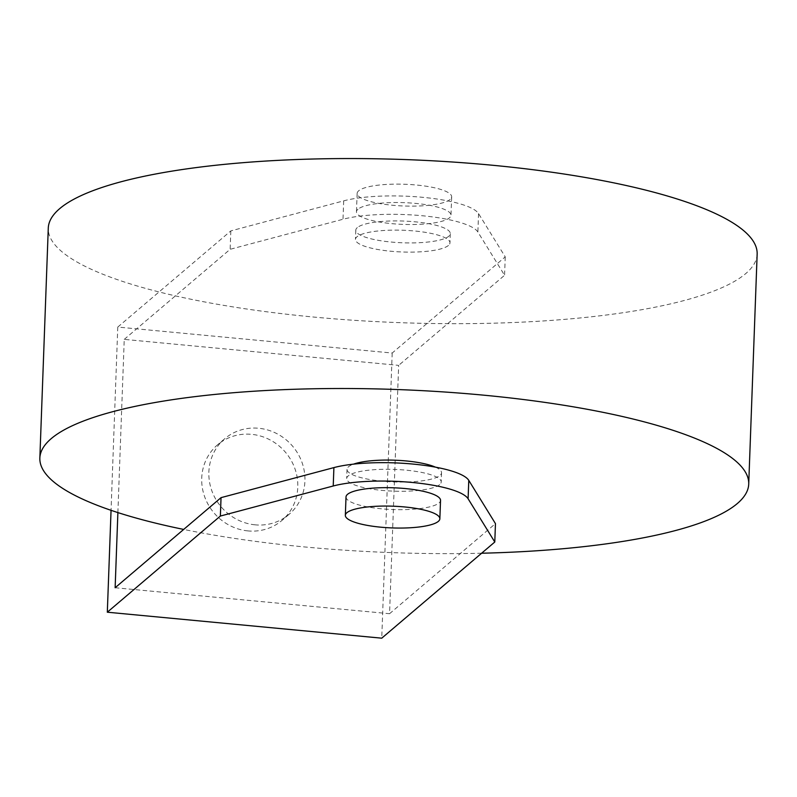 <?xml version="1.0" encoding="UTF-8"?>
<svg xmlns="http://www.w3.org/2000/svg" width="797" height="797" viewBox="0 0 797 797"><rect width="100%" height="100%" fill="white"/><g stroke="black" fill="none" stroke-linecap="round" stroke-linejoin="round"><path stroke-width="0.6" stroke-dasharray="3.98 2.99" d="M247.987 530.912A49.653 46.864 -130.4 0 1 204.59 496.551A49.653 46.864 -130.4 0 1 217.581 444.796A49.653 46.864 -130.4 0 1 251.533 434.335A49.653 46.864 -130.4 0 1 294.93 468.686A49.653 46.864 -130.4 0 1 281.929 520.441A49.653 46.864 -130.4 0 1 247.987 530.912M255.13 524.834A49.653 46.864 -130.4 0 1 211.723 490.474A49.653 46.864 -130.4 0 1 224.724 438.729A49.653 46.864 -130.4 0 1 258.666 428.258A49.653 46.864 -130.4 0 1 302.073 462.619A49.653 46.864 -130.4 0 1 289.072 514.364A49.653 46.864 -130.4 0 1 255.13 524.834M757.15 254.113A354.675 81.593 2.1 0 1 745.743 273.59A354.675 81.593 2.1 0 1 356.249 320.444A354.675 81.593 2.1 0 1 48.278 228.121M481.607 553.228A354.675 81.593 2.1 0 1 183.679 529.427M450.136 199.459A47.292 10.879 2.1 0 1 398.211 205.706A47.292 10.879 2.1 0 1 357.146 193.392A47.292 10.879 2.1 0 1 358.67 190.802A47.292 10.879 2.1 0 1 410.594 184.555A47.292 10.879 2.1 0 1 451.66 196.859A47.292 10.879 2.1 0 1 450.136 199.459M357.992 209.193A47.292 10.879 -177.9 0 0 356.468 211.793A47.292 10.879 -177.9 0 0 397.534 224.106A47.292 10.879 -177.9 0 0 449.468 217.85A47.292 10.879 -177.9 0 0 450.982 215.26A47.292 10.879 -177.9 0 0 409.927 202.946A47.292 10.879 -177.9 0 0 357.992 209.193M346.018 496.93A47.292 10.879 -177.9 0 0 387.073 509.243A47.292 10.879 -177.9 0 0 439.008 502.997A47.292 10.879 -177.9 0 0 440.532 500.396M357.315 227.593A47.292 10.879 -177.9 0 0 355.791 230.194A47.292 10.879 -177.9 0 0 396.856 242.497A47.292 10.879 -177.9 0 0 448.791 236.251A47.292 10.879 -177.9 0 0 450.315 233.651A47.292 10.879 -177.9 0 0 409.25 221.347A47.292 10.879 -177.9 0 0 357.315 227.593M448.452 245.446A47.292 10.879 2.1 0 1 396.517 251.693A47.292 10.879 2.1 0 1 355.462 239.389A47.292 10.879 2.1 0 1 356.976 236.789A47.292 10.879 2.1 0 1 408.911 230.542A47.292 10.879 2.1 0 1 449.976 242.856A47.292 10.879 2.1 0 1 448.452 245.446M435.441 467.152A47.292 10.879 2.1 0 1 441.538 472.8A47.292 10.879 2.1 0 1 440.024 475.401A47.292 10.879 2.1 0 1 388.089 481.647A47.292 10.879 2.1 0 1 347.024 469.343A47.292 10.879 2.1 0 1 348.548 466.743A47.292 10.879 2.1 0 1 353.529 464.143M439.685 484.596A47.292 10.879 2.1 0 1 387.75 490.842A47.292 10.879 2.1 0 1 346.685 478.539A47.292 10.879 2.1 0 1 348.209 475.939A47.292 10.879 2.1 0 1 400.144 469.692A47.292 10.879 2.1 0 1 441.209 482.006A47.292 10.879 2.1 0 1 439.685 484.596M117.777 327.059L230.821 230.901L343.676 200.854A75.665 17.404 2.1 0 1 422.769 197.327A75.665 17.404 2.1 0 1 478.559 213.626L505.238 256.883L392.194 353.041L117.777 327.059L111.052 510.319M117.886 512.591L124.242 339.383L398.659 365.365L389.554 613.71L495.455 523.619M124.242 339.383L230.144 249.302L343.009 219.255A75.665 17.404 2.1 0 1 422.091 215.728A75.665 17.404 2.1 0 1 477.881 232.017L504.571 275.274L398.659 365.365M115.137 587.738L389.554 613.71M230.821 230.901L230.144 249.302M505.238 256.883L504.571 275.274M392.194 353.041L381.743 638.178M343.676 200.854L343.009 219.255M478.559 213.626L477.881 232.017M224.724 438.729L217.581 444.796M357.146 193.392L356.468 211.793M355.791 230.194L355.462 239.389M347.024 469.343L346.685 478.539M441.538 472.8L441.209 482.006M450.315 233.651L449.976 242.856M451.66 196.859L450.982 215.26M289.072 514.364L281.929 520.441"/><path stroke-width="1.2" d="M183.679 529.427A354.675 81.593 2.1 0 1 39.85 458.076L48.278 228.121A354.675 81.593 2.1 0 1 59.685 208.655A354.675 81.593 2.1 0 1 449.189 161.791A354.675 81.593 2.1 0 1 757.15 254.113L748.722 484.068A354.675 81.593 2.1 0 1 737.315 503.545A354.675 81.593 2.1 0 1 481.607 553.228M39.85 458.076A354.675 81.593 2.1 0 1 51.257 438.599A354.675 81.593 2.1 0 1 440.751 391.745A354.675 81.593 2.1 0 1 748.722 484.068M439.854 518.797L440.532 500.396A47.292 10.879 -177.9 0 0 399.466 488.093A47.292 10.879 -177.9 0 0 347.532 494.339A47.292 10.879 -177.9 0 0 346.018 496.93L345.34 515.33A47.292 10.879 2.1 0 1 346.864 512.73A47.292 10.879 2.1 0 1 398.789 506.484A47.292 10.879 2.1 0 1 439.854 518.797A47.292 10.879 2.1 0 1 438.33 521.387A47.292 10.879 2.1 0 1 386.406 527.634A47.292 10.879 2.1 0 1 345.34 515.33M353.529 464.143A47.292 10.879 2.1 0 1 394.684 460.198A47.292 10.879 2.1 0 1 435.441 467.152M107.316 612.206L220.361 516.048L333.226 485.991A75.665 17.404 2.1 0 1 412.308 482.474A75.665 17.404 2.1 0 1 468.098 498.763L494.788 542.02L381.743 638.178L107.316 612.206L111.052 510.319M494.788 542.02L495.455 523.619L468.775 480.362A75.665 17.404 -177.9 0 0 412.985 464.073A75.665 17.404 -177.9 0 0 333.903 467.6L221.038 497.647L115.137 587.738L117.886 512.591M221.038 497.647L220.361 516.048M333.903 467.6L333.226 485.991M468.775 480.362L468.098 498.763"/></g></svg>
